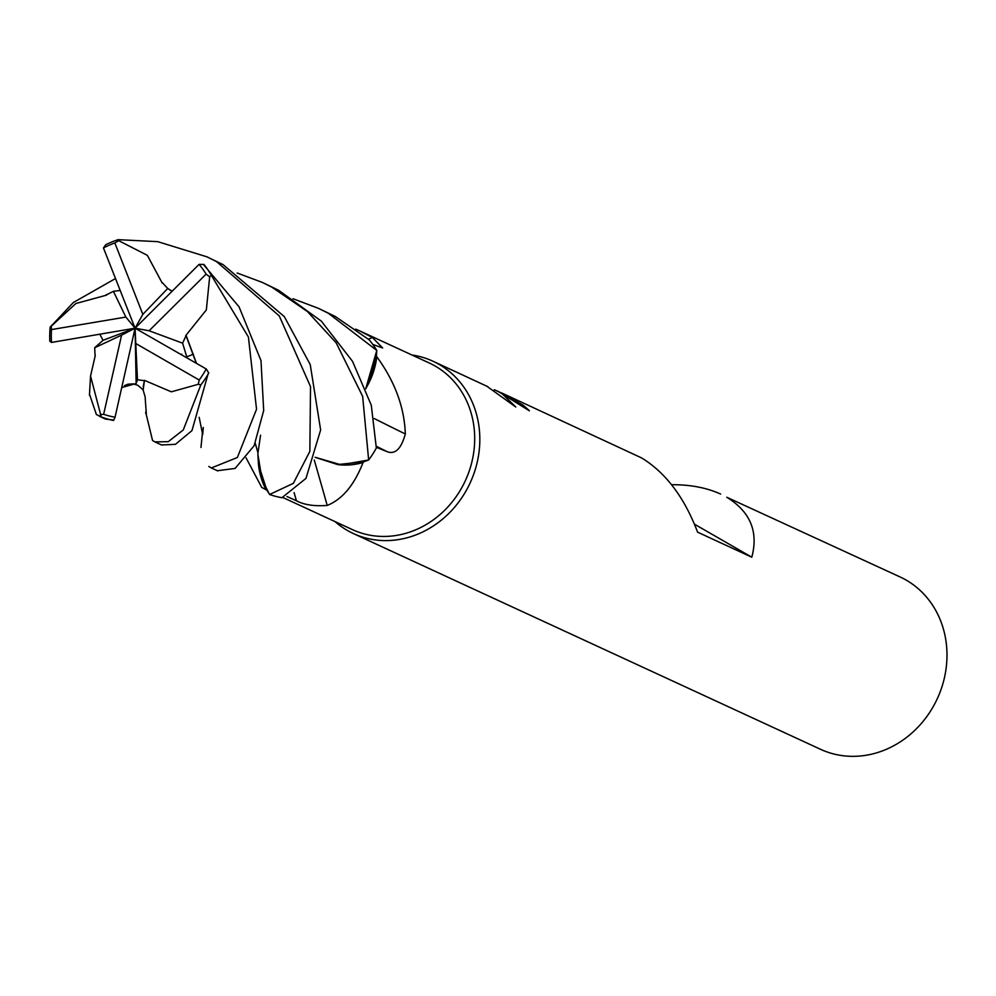 <?xml version="1.0" encoding="UTF-8"?>
<svg xmlns="http://www.w3.org/2000/svg" width="996" height="996" viewBox="0 0 996 996"><rect width="100%" height="100%" fill="white"/><g stroke="black" fill="none" stroke-linecap="round" stroke-linejoin="round"><path stroke-width="1.49" d="M260.566 435.227L257.964 452.831M162.211 283.038L147.346 255.337L118.761 240.696L118.188 239.663L157.766 241.667L206.944 256.831L216.593 261.637L279.278 315.931L310.528 386.622L309.843 451.4L293.347 483.359L269.58 494.489L262.023 479.549L257.927 454.537L262.023 479.549L269.43 494.265L266.804 490.032A91.744 81.958 -65.2 0 1 266.057 489.708L261.749 487.43L246.062 457.861M282.989 497.564L352.472 529.648A91.744 81.958 -65.2 0 0 463.738 484.031A91.744 81.958 -65.2 0 0 435.24 366.092A91.744 81.958 -65.2 0 0 429.401 363.067L359.718 330.884L372.442 337.544L382.651 347.965L372.803 344.442M355.647 329.091L359.718 330.884M432.961 361.224A94.906 84.784 -65.2 0 1 439.012 364.349A94.906 84.784 -65.2 0 1 466.701 489.733A94.906 84.784 -65.2 0 1 347.33 530.42A94.906 84.784 -65.2 0 1 334.992 521.568A94.906 84.784 -65.2 0 0 347.33 530.42A94.906 84.784 -65.2 0 0 353.381 533.557A94.906 84.784 -65.2 0 0 468.481 486.372A94.906 84.784 -65.2 0 0 439.012 364.349A94.906 84.784 -65.2 0 0 411.921 354.999A94.906 84.784 -65.2 0 1 432.961 361.224L487.866 386.697M521.78 406.169L522.539 404.799A94.906 84.784 114.8 0 1 529.386 410.813L497.639 391.092M494.053 390.32L494.39 389.71L501.698 393.308L515.804 407.015L486.334 385.875M353.381 533.557L820.542 749.303A94.906 84.784 -65.2 0 0 935.642 702.118A94.906 84.784 -65.2 0 0 906.173 580.095A94.906 84.784 -65.2 0 0 900.123 576.97L726.794 497.253C750.287 511.732 758.628 531.715 751.793 557.2L694.511 524.207M499.78 392.138L522.539 404.799M751.793 557.2L697.598 532.163C684.426 497.452 665.764 472.702 641.611 457.923L501.698 392.972M671.578 484.716C690.315 484.604 706.662 487.716 720.618 494.066M258.462 464.248A72.546 64.815 -65.2 0 0 258.474 464.46A72.546 64.815 -65.2 0 0 266.057 489.708M257.927 455.048L258.474 464.46L266.804 490.032M314.25 460.015A1606.162 197.308 -100 0 1 327.211 505.445C314.275 506.391 304.017 504.835 296.422 500.764L286.997 496.543M315.159 457.338L337.669 464.572A72.546 64.815 -65.2 0 0 363.042 462.53C354.29 485.027 342.338 499.332 327.211 505.445M363.042 462.53A91.744 81.958 -65.2 0 0 363.615 461.833A91.744 81.958 -65.2 0 0 363.627 461.82L337.669 464.572M374.359 418.594A1606.162 581.901 -164.4 0 0 405.322 433.982C401.288 448.698 395.275 454.624 387.295 451.748L376.364 447.304M365.793 388.751L368.719 383.286A72.546 64.815 -65.2 0 0 376.824 356.767C394.914 381.605 404.413 407.352 405.322 433.982M376.824 356.767A91.744 81.958 -65.2 0 0 376.426 356.02A91.744 81.958 -65.2 0 0 376.426 356.008L368.719 383.286M368.433 339.163A1606.162 1065.596 115 0 0 372.442 337.544M237.148 273.004L262.384 282.441L271.896 287.184L307.415 311.536L336.15 342.786L362.644 396.371L368.657 460.003L341.043 464.796L315.172 457.289L341.018 464.796L368.408 460.102L363.615 461.833M292.949 298.7L318.546 308.387L328.319 313.242L376.774 350.43L365.756 388.677L376.762 350.716L376.426 356.02M144.358 380.31L171.337 391.814L198.254 384.294L200.856 384.854L183.264 429.961L168.299 441.676L154.853 441.875L152.537 440.469L145.765 412.493M269.58 494.489A94.906 84.784 -65.2 0 0 281.918 497.714L305.971 478.404L320.637 429.986L310.229 364.573L284.321 316.616L223.067 264.612L206.944 256.844M118.188 239.663A94.906 84.784 -65.2 0 0 105.738 244.73L105.402 245.165M99.326 416.228L105.439 419.055L113.731 420.075M95.305 355.335L90.549 376.04L101.256 416.926A94.906 84.784 -65.2 0 0 113.482 420.461M101.256 416.926L96.388 414.535L89.491 394.192M376.774 350.43A94.906 84.784 -65.2 0 0 369.18 339.823L335.191 316.417L318.546 308.387M368.657 460.003A94.906 84.784 -65.2 0 0 376.339 448.063L371.296 405.26L352.547 361.374L321.372 321.173L278.668 290.309L262.919 282.69M106.335 295.202L75.858 303.519L50.161 327.186A94.906 84.784 -65.2 0 0 49.8 341.13L50.012 341.354M50.161 327.186L73.331 302.535L115.499 278.531M185.704 335.64L206.346 309.918L209.67 276.826L211.326 275.294L248.415 337.034L256.545 409.256L237.372 457.5L211.339 467.958L208.811 466.452M186.277 335.826L196.511 363.403M187.099 358.012L182.592 343.147L186.04 335.752L196.337 363.303M161.589 444.975L175.433 444.328L191.954 430.633L208.5 372.541M106.111 294.779L107.954 294.318M120.192 290.434L113.419 291.318L106.199 294.953M121.711 387.581L136.141 383.485L137.46 379.775L144.383 380.684L143.225 386.734M193.386 354.165L186.825 356.842M144.395 380.945L143.138 390.108L145.092 396.645L146.35 414.149M99.787 334.195L103.036 340.308L94.695 347.741L95.043 355.472M217.352 470.735L235.093 468.431L254.129 445.71L263.691 410.539L260.989 360.589L239.065 306.855L203.346 264.426M172.146 291.218L167.739 288.479L162.448 282.764M182.592 343.147L149.101 330.772L206.135 274.112L209.67 276.826M113.419 291.318L125.845 317.064L51.506 329.576L51.157 325.841M49.8 341.205L51.518 342.425L135.07 328.194L137.46 379.775M203.943 264.438L199.076 264.376L135.07 328.194L136.141 383.485M135.966 343.608L199.2 380.024L198.254 384.294M51.506 329.576A91.744 81.958 -65.2 0 0 51.518 342.425M113.556 420.486L115.05 417.2L135.07 328.194L103.036 340.308M94.695 347.741L121.587 335.142L103.646 414.299L100.297 414.585M199.2 380.024A91.744 81.958 -65.2 0 0 206.234 368.968L135.07 328.194L121.587 335.142M211.326 275.294A94.906 84.784 -65.2 0 0 203.993 264.5M206.135 274.112A91.744 81.958 -65.2 0 0 199.076 264.376M167.739 288.479L142.839 314.363L114.851 242.937L118.761 240.696M105.676 244.767L103.46 247.967L135.07 328.194L142.839 314.363M200.856 384.854A94.906 84.784 -65.2 0 0 208.774 373.102M103.646 414.299A91.744 81.958 -65.2 0 0 115.05 417.2M149.101 330.772L135.07 328.194L125.845 317.064M114.851 242.937A91.744 81.958 -65.2 0 0 103.46 247.967M208.811 373.039L206.234 368.968M294.106 492.634A1601.78 196.76 -100 0 1 296.422 500.764M376.388 446.32A1601.78 580.319 -164.4 0 0 387.295 451.748M265.098 489.297L266.841 490.107M199.163 417.299L202.686 434.592L203.296 427.471M202.449 432.575L200.968 447.465M181.695 354.115L181.895 355.024M124.4 385.689L127.949 384.195L133.277 383.883L137.822 385.29L143.063 389.785M145.64 413.178L146.188 410.215M89.441 395.263L90.549 376.04M168.349 288.952L172.059 291.318M255.3 443.407L257.976 452.981M257.939 451.748L257.927 455.085M161.85 445.1L154.853 441.875M217.8 470.934L211.339 467.958"/></g></svg>
